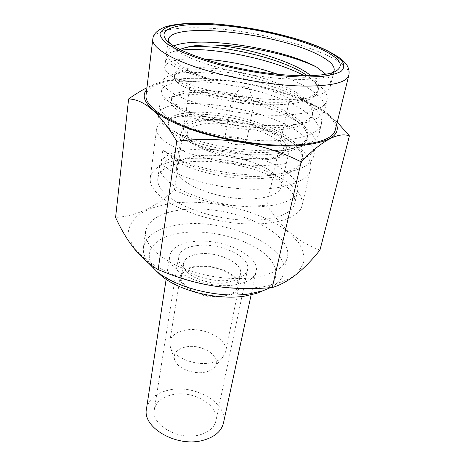 <?xml version="1.0" encoding="UTF-8"?>
<svg xmlns="http://www.w3.org/2000/svg" width="465" height="465" viewBox="0 0 465 465"><rect width="100%" height="100%" fill="white"/><g stroke="black" fill="none" stroke-linecap="round" stroke-linejoin="round"><path stroke-width="0.35" stroke-dasharray="2.33 1.74" d="M174.66 360.073C172.992 353.371 176.781 348.983 186.041 346.907C202.688 343.304 223.595 357.818 214.47 367.379C212.412 369.687 209.297 371.279 205.123 372.145C193.434 374.755 177.206 368.228 174.66 360.073L170.353 346.925C173.614 357.498 195.329 366.17 210.86 362.787C216.399 361.671 220.497 359.614 223.165 356.614L225.595 351.86L238.929 287.027C241.893 275.774 215.725 263.341 196.474 266.178C187.029 267.485 181.646 270.851 180.327 276.274C177.38 287.079 204.286 300.088 223.822 296.676C232.645 295.188 237.679 291.968 238.929 287.027M170.353 346.925L169.772 341.612C171.155 335.637 176.386 331.812 185.477 330.121C204.013 326.506 228.774 339.479 225.595 351.86M237.871 286.783C240.725 275.948 215.504 263.957 196.945 266.701C187.854 267.962 182.669 271.205 181.402 276.419C178.566 286.841 204.472 299.367 223.293 296.089C231.808 294.659 236.668 291.555 237.871 286.783L240.533 273.786C243.346 263.19 217.847 251.315 199.154 253.89C189.993 255.076 184.785 258.22 183.53 263.324C183.094 266.23 184.396 269.212 187.436 272.257C194.69 279.727 212.929 284.783 225.891 282.825L233.709 280.75C237.632 278.983 239.905 276.658 240.533 273.786M197.491 245.532C186.32 246.898 179.972 250.658 178.455 256.82C177.95 260.249 179.502 263.771 183.117 267.392C191.871 276.408 214.22 282.598 229.989 280.232L239.475 277.733C244.137 275.635 246.839 272.891 247.583 269.508C250.961 256.773 220.096 242.561 197.491 245.532M215.882 420.959C219.829 405.323 192.743 389.734 172.091 394.75C161.913 397.11 155.984 402.08 154.31 409.659C150.677 424.621 178.444 440.779 199.328 434.961C208.709 432.409 214.231 427.742 215.882 420.959L247.583 269.508M146.487 408.851C148.591 399.237 156.066 392.972 168.911 390.054C194.678 383.904 228.472 403.3 223.479 422.981M234.377 284.923C247.142 282.854 254.402 278.413 256.157 271.589C260.371 255.552 221.915 237.911 193.725 241.515C179.63 243.183 171.626 247.915 169.708 255.721C165.459 270.833 205.559 289.724 234.377 284.923M256.68 293.357C280.732 285.33 281.569 266.648 263.213 252.576C245.014 238.406 211.697 229.948 185.262 232.471C155.554 234.813 139 252.449 156.263 270.996M270.299 287.696C277.861 283.691 282.325 278.791 283.702 272.99C290.451 246.741 228.675 219.021 183.443 224.147C159.989 226.536 146.661 234.238 143.458 247.252C142.784 252.321 144.51 257.633 148.631 263.178M185.779 209.372C162.122 211.523 148.701 218.916 145.528 231.553C144.627 243.84 155.595 255.465 178.426 266.416C200.601 276.233 230.681 280.726 253.076 277.669C273.222 274.455 284.644 267.759 287.341 257.581C293.897 232.07 231.378 204.716 185.779 209.372M179.077 202.577C162.849 204.059 148.998 208.029 139.297 214.295C133.653 218.87 130.084 224.136 128.584 230.094C128.427 236.354 130.712 242.887 135.431 249.688L145.865 259.697C155.008 266.166 165.993 271.961 178.816 277.07C205.571 286.51 237.278 290.212 262.248 286.975C274.065 284.836 283.877 281.61 291.689 277.291C298.146 272.484 302.227 267.096 303.924 261.121C304.267 254.977 302.459 248.775 298.489 242.515L290.032 233.471C265.91 212.813 217.603 199.747 179.077 202.577M319.943 250.112C298.53 242.37 280.866 227.356 266.951 205.059C234.744 208.599 203.908 203.6 174.445 190.051C155.676 207.181 136.059 216.301 115.593 217.411M174.445 190.051L190.447 81.956C182.059 79.503 173.207 79.3 163.901 81.34C158.519 82.59 152.863 84.711 146.934 87.705M266.951 205.059L289.643 98.714C258.627 82.863 225.56 77.277 190.447 81.956M336.625 124.544C334.8 119.929 330.382 115.262 323.39 110.536C297.362 92.814 240.876 78.765 197.753 78.341C184.622 78.166 173.387 79.149 164.04 81.294C155.827 83.223 150.044 86.019 146.696 89.687M337.206 122.19L323.652 110.757C312.747 103.416 301.413 99.405 289.643 98.714M335.282 129.973C340.804 107.305 257.366 78.8 198.497 78.87C169.522 78.411 147.318 84.287 146.027 95.238M168.487 42.205L171.294 46.442L176.398 50.575C184.71 56.114 197.689 61.479 215.342 66.658C258.203 79.37 314.933 83.189 328.988 75.382L335.073 71.616M333.114 72.418L328.988 75.382M304.546 75.824L314.532 81.759C323.919 88.187 328.104 94.308 327.081 100.115C325.023 110.653 298.437 117.139 261.557 114.849C224.421 112.524 185.663 101.94 170.76 91.907C165.058 88.077 162.407 84.636 162.814 81.596C163.407 78.143 167.441 75.626 174.91 74.04C203.734 67.501 276.007 81.398 306.644 102.567L308.243 103.666C318.211 110.693 322.605 117.43 321.431 123.882C319.1 133.786 299.431 140.692 269.276 140.779C239.853 140.866 203.99 133.891 182.623 124.829C176.27 122.15 171.19 119.429 167.383 116.68C161.82 112.577 159.257 108.839 159.698 105.474C160.437 101.19 165.412 98.109 174.631 96.232C204.269 90.059 268.195 102.358 298.716 122.545L303.261 125.701C312.997 133.019 317.229 140.099 315.95 146.934C313.282 159.135 286.853 166.993 251.129 165.133C215.801 163.366 178.234 152.067 164.104 140.68C158.693 136.355 156.217 132.339 156.676 128.642C157.658 123.382 163.674 119.72 174.724 117.645C203.955 112.094 260.202 122.586 290.642 141.697L298.42 147.126C307.923 154.694 311.998 162.087 310.637 169.301C307.906 181.995 281.924 190.65 247.043 189.11C212.069 187.651 175.148 176.171 160.937 163.942L162.826 150.067C166.517 153.072 171.55 156.042 177.932 158.978C201.793 170.144 243.422 177.258 273.53 174.474C297.583 171.974 311.009 165.807 313.811 155.961C315.113 148.969 310.946 141.761 301.308 134.344C264.527 104.555 161.314 93.058 158.478 114.826C158.042 118.348 160.57 122.196 166.057 126.37L176.136 132.38C200.874 145.08 252.321 153.996 285.615 149.649C305.714 146.975 316.915 141.488 319.217 133.188C320.432 126.585 316.107 119.708 306.237 112.553C269.311 84.113 163.947 71.331 161.558 91.233C161.14 94.412 163.75 97.97 169.394 101.911L175.41 105.479L184.838 109.781C212.877 121.464 265.753 129.067 296.862 124.079C313.683 121.406 322.995 116.61 324.797 109.711C325.907 103.509 321.408 96.982 311.306 90.134C302.541 84.31 291.427 79.044 277.96 74.33M290.038 184.21C272.165 170.463 238.493 160.146 208.053 158.443C177.671 156.74 152.282 164.139 150.265 177.804C149.637 182.594 151.863 187.703 156.955 193.132C170.283 207.402 206.012 220.852 240.016 223.502C274.071 226.228 299.396 217.969 302 205.658C303.32 198.596 299.332 191.446 290.038 184.21M173.683 45.954C169.382 47.674 167.016 49.889 166.598 52.603C166.36 61.136 181.873 70.337 213.139 80.213C195.544 75.871 182.582 71.244 174.247 66.326C168.429 62.816 165.685 59.7 166.028 56.968C166.505 54.266 169.696 52.278 175.601 50.999L181.257 50.104M204.379 59.171C180.263 57.863 167.045 60.444 164.732 66.908C164.348 69.75 167.051 72.999 172.841 76.661L175.415 78.155C198.613 92.157 272.06 104.683 307.522 97.79C321.449 95.284 329.127 91.187 330.551 85.496C331.301 81.997 329.72 78.26 325.82 74.29M160.937 163.942L171.399 157.775L171.73 155.479L162.826 150.067M171.399 157.775C183.913 167.935 216.086 177.537 246.473 178.636C276.902 179.792 299.565 172.236 301.861 161.117C303.087 153.09 297.234 145.051 284.295 137.001C257.75 120.208 207.431 110.618 182.536 115.396C173.584 117.041 168.69 119.964 167.859 124.161C165.866 133.641 195.085 148.225 233.209 153.171C271.31 158.245 304.813 151.352 307.051 138.599C308.167 131.659 303.122 124.556 291.915 117.302C264.812 99.341 207.919 88.414 183.071 93.616C175.712 95.063 171.707 97.493 171.056 100.899C170.521 105.863 177.363 111.298 191.586 117.215C210.651 124.835 241.73 130.531 267.445 130.293C293.194 130.06 310.521 124.016 312.404 115.39C313.404 109.444 309.08 103.242 299.431 96.79C272.054 77.951 208.239 65.617 183.954 71.058C178.043 72.278 174.84 74.231 174.352 76.923C172.562 84.659 203.031 97.76 242.457 102.823C281.866 107.99 316.072 102.684 317.915 91.454C318.787 86.548 315.287 81.329 307.423 75.807M171.73 155.479C174.887 157.972 179.037 160.396 184.192 162.762C204.321 172.207 240.039 178.374 266.242 175.869C287.823 173.573 299.873 167.917 302.378 158.896C305.61 143.755 274.763 125.608 239.777 117.383C204.844 108.944 169.934 111.059 168.179 121.871C167.609 126.474 172.631 131.502 183.251 136.954C204.176 147.771 248.461 155.356 277.21 151.497C295.449 148.992 305.575 143.929 307.58 136.309C310.62 121.958 279.157 104.375 243.701 95.999C208.291 87.432 173.021 88.693 171.382 98.534C170.905 102.184 174.857 106.27 183.227 110.792L191.964 114.733C216.144 124.626 260.929 130.729 287.492 126.387C302.837 123.893 311.323 119.441 312.945 113.03C315.781 99.527 283.673 82.543 247.735 74.016C211.837 65.309 176.189 65.664 174.689 74.481C174.305 77.306 177.357 80.532 183.838 84.171C203.972 96.232 266.201 106.654 297.315 100.556C310.114 98.202 317.171 94.36 318.478 89.024C319.275 84.863 316.764 80.433 310.946 75.725M179.769 49.366C170.527 53.086 173.195 60.119 180.397 65.17C187.488 70.355 198.404 75.371 213.139 80.213M284.109 184.605C292.293 191.063 295.804 197.416 294.647 203.67C292.328 214.813 269.531 222.218 238.998 219.817C208.518 217.481 176.34 205.507 164.087 192.655C159.326 187.668 157.246 182.972 157.838 178.56C160.687 151.927 252.414 157.85 284.109 184.605M159.588 165.656C162.343 139.82 254.698 146.219 286.824 172.399C295.118 178.723 298.704 184.913 297.594 190.981C295.356 201.793 272.444 208.843 241.649 206.303C210.901 203.827 178.38 191.958 165.959 179.385C161.134 174.509 159.013 169.934 159.588 165.656L157.838 178.56M273.414 173.172C279.372 177.857 281.959 182.408 281.162 186.837C279.512 195.108 262.167 200.392 239.091 198.549C216.045 196.759 191.452 188 181.635 178.479C177.677 174.631 175.939 171.01 176.421 167.609C178.246 148.103 249.484 153.031 273.414 173.172M181.96 129.968C183.524 112.303 256.215 118.308 281.104 137.094C287.3 141.47 290.05 145.667 289.352 149.678C287.876 157.176 270.293 161.628 246.648 159.466C223.031 157.344 197.683 148.835 187.476 139.965C183.361 136.373 181.524 133.042 181.96 129.968L176.421 167.609M278.605 137.169C288.428 144.383 288.934 150.364 280.128 155.112C263.277 164.366 205.867 154.682 190.33 139.878L188.656 138.326C178.554 127.997 191.353 120.156 213.894 120.232C236.342 120.203 265.004 127.596 278.605 137.169M190.563 140.639C180.897 130.758 192.998 123.173 214.505 123.208C235.924 123.132 263.312 130.223 276.222 139.407C285.527 146.324 285.963 152.055 277.529 156.6C261.394 165.441 207.006 156.263 192.161 142.121L188.656 138.326M244.852 140.418L246.281 142.761C246.183 146.312 230.57 145.01 226.002 141.029L224.688 138.797C224.857 135.239 240.12 136.495 244.852 140.418M241.736 86.542L242.12 87.362C245.63 88.751 247.886 88.92 248.891 87.856L248.432 87.403C245.776 86.223 243.544 85.932 241.736 86.542L232.169 97.656C234.174 95.226 248.014 96.987 252.478 100.219L253.896 101.643L254 102.323C253.995 105.468 238.004 103.91 233.232 100.266L231.826 98.255L224.688 138.797M232.169 97.656L231.826 98.255M348.831 75.254C353.179 56.864 266.579 30.411 206.262 28.074C176.526 26.534 153.839 30.394 152.787 39.275M182.623 124.829L191.586 117.215L191.964 114.733L184.838 109.781M214.47 367.379L223.165 356.614M169.772 341.612L180.327 276.274M181.402 276.419L183.53 263.324M187.436 272.257L183.117 267.392M154.31 409.659L178.455 256.82M233.709 280.75L239.475 277.733M251.123 294.909L256.157 271.589M166.127 279.308L169.708 255.721M143.458 247.252L145.528 231.553M283.702 272.99L287.341 257.581M209.337 23.587L209.023 23.57M150.265 177.804L156.676 128.642M158.478 114.826L159.698 105.474M161.558 91.233L162.814 81.596M164.732 66.908L166.028 56.968M166.598 52.603L168.249 39.926M174.631 96.232L183.071 93.616M298.716 122.545L291.915 117.302M174.724 117.645L182.53 115.396M290.642 141.697L284.289 137.001M319.223 133.188L321.431 123.882M302 205.658L310.637 169.301M313.811 155.961L315.956 146.934M324.797 109.711L327.081 100.115M330.551 85.496L334.149 70.378M176.136 132.38L183.251 136.954M285.615 149.649L277.21 151.497M175.404 105.474L183.227 110.792M184.192 162.756L177.932 158.972M266.242 175.863L273.53 174.468M302.372 158.896L301.861 161.117M168.185 121.871L167.865 124.167M307.574 136.309L307.045 138.599M171.387 98.534L171.062 100.899M312.399 115.39L312.945 113.03M174.352 76.923L174.689 74.481M317.915 91.454L318.473 89.018M175.601 50.999L179.99 49.476M314.532 81.764L307.342 75.812M174.916 74.04L183.96 71.058M306.644 102.567L299.425 96.79M287.492 126.387L296.862 124.079M183.838 84.165L175.415 78.155M297.315 100.556L307.522 97.79M297.594 190.981L294.647 203.67M289.352 149.678L281.162 186.837M277.529 156.6L280.128 155.112M254 102.323L246.281 142.761M248.891 87.856L253.896 101.643M171.294 46.442L166.941 40.757"/><path stroke-width="0.7" d="M251.123 294.909L223.479 422.981C221.416 431.34 214.58 437.129 202.978 440.343C176.845 447.76 141.999 427.469 146.487 408.851L166.127 279.308M156.263 270.996L161.489 275.885C179.252 290.962 217.98 300.477 244.84 296.095L256.68 293.357L270.299 287.696M148.631 263.178L156.722 271.368C176.345 288.044 219.759 298.704 249.606 293.845L262.737 290.828M146.934 87.705C141.314 90.547 135.21 94.29 128.619 98.935L115.593 217.411C127.038 242.602 141.232 259.999 158.164 269.595C196.852 285.917 230.402 291.119 272.252 287.539C287.649 283.046 303.546 270.572 319.943 250.112L349.407 135.861L337.206 122.19M272.252 287.539L301.175 161.832C322.082 140.459 338.16 131.804 349.407 135.861M158.164 269.595L176.746 141.273C220.875 135.757 262.353 142.604 301.175 161.832M128.619 98.935C144.307 99.4 160.349 113.512 176.746 141.273M146.696 89.687C138.396 98.847 150.927 113.646 182.606 126.341C214.162 139.029 261.231 147.289 294.072 145.952C326.401 143.772 340.583 136.634 336.625 124.544M209.023 23.57C189.732 22.326 171.091 24.325 163.831 27.47C156.74 30.585 153.061 34.526 152.787 39.275L146.027 95.238C144.725 104.939 161.704 118.389 192.231 129.125C222.712 139.843 263.672 146.324 292.985 145.185C318.792 143.755 332.888 138.68 335.282 129.973L348.831 75.254C349.471 72.052 348.953 68.89 347.285 65.78C346.134 63.885 344.234 61.735 341.595 59.328C334.515 54.312 326.633 50.005 317.938 46.395C288.748 34.672 244.782 25.552 209.337 23.587M324.122 50.621C340.955 59.171 344.606 66.17 335.073 71.616C323.849 76.963 292.363 77.283 256.651 71.505C220.951 65.739 186.599 54.713 172.317 45.076L166.941 40.757C155.008 28.179 180.548 22.215 217.504 25.058C254.495 27.83 299.739 38.479 324.122 50.621M168.487 42.205L168.249 39.926C170.446 20.849 278.535 33.166 319.188 55.248C329.848 60.741 334.829 65.786 334.149 70.378L333.114 72.418M181.257 50.104C209.645 46.651 271.188 58.131 304.546 75.824M277.96 74.33C253.041 65.902 228.518 60.845 204.379 59.171M325.82 74.29L316.52 67.047C282.377 48.081 198.817 35.352 173.683 45.954M307.423 75.807L306.917 75.458C279.878 56.265 209.825 42.437 185.895 47.511L179.769 49.366M310.946 75.725C293.473 61.339 248.67 48.284 215.65 45.093C202.967 44.628 193.051 45.431 185.895 47.511M316.52 67.047C291.404 54.771 246.258 45.204 215.65 45.093M152.787 39.275C151.7 47.139 169.585 58.846 201.496 68.896C233.354 78.934 275.96 85.903 306.104 86.112C332.615 85.938 346.855 82.322 348.831 75.254M303.761 77.103L320.629 76.591C329.935 75.493 336.782 73.726 341.165 71.279C344.065 68.529 344.536 65.402 342.566 61.892C339.322 58.253 334.132 54.533 327 50.726C300.035 37.363 249.234 25.883 209.802 23.762C193.208 23.023 179.252 23.837 169.748 26.278C164.29 28.191 161.03 30.678 159.966 33.736C160.315 37.09 163.221 40.827 168.69 44.942L180.374 51.342C190.435 55.707 202.362 59.886 216.149 63.874C244.84 71.529 278.18 76.527 303.761 77.103M161.489 275.885L156.722 271.368M179.99 49.476L185.099 47.692M307.342 75.812L306.917 75.458"/></g></svg>
